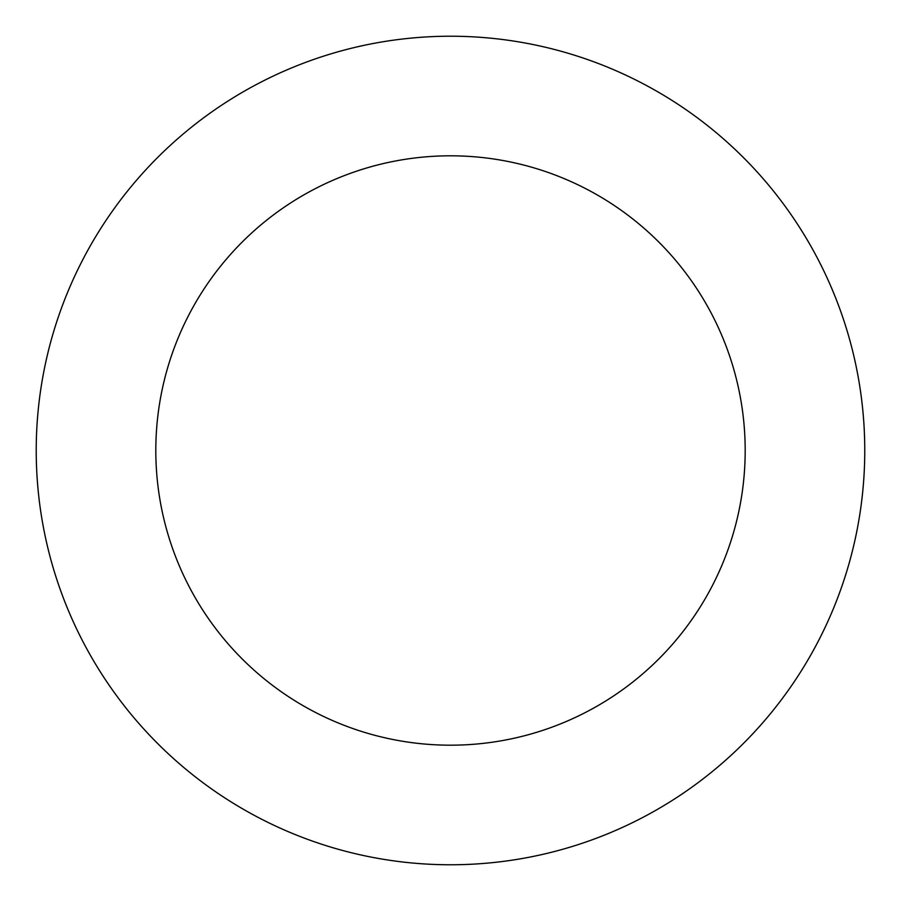 <?xml version="1.0" encoding="UTF-8"?>
<svg xmlns="http://www.w3.org/2000/svg" width="901" height="901" viewBox="0 0 901 901"><rect width="100%" height="100%" fill="white"/><g stroke="black" fill="none" stroke-linecap="round" stroke-linejoin="round"><path stroke-width="1.35" d="M535.554 45.05A414.28 414.28 0 0 0 56.842 579.568A414.28 414.28 0 0 0 759.104 726.882A414.28 414.28 0 0 0 535.554 45.05M511.002 162.09A294.683 294.683 0 0 0 170.48 542.312A294.683 294.683 0 0 0 670.017 647.098A294.683 294.683 0 0 0 511.002 162.09"/></g></svg>
